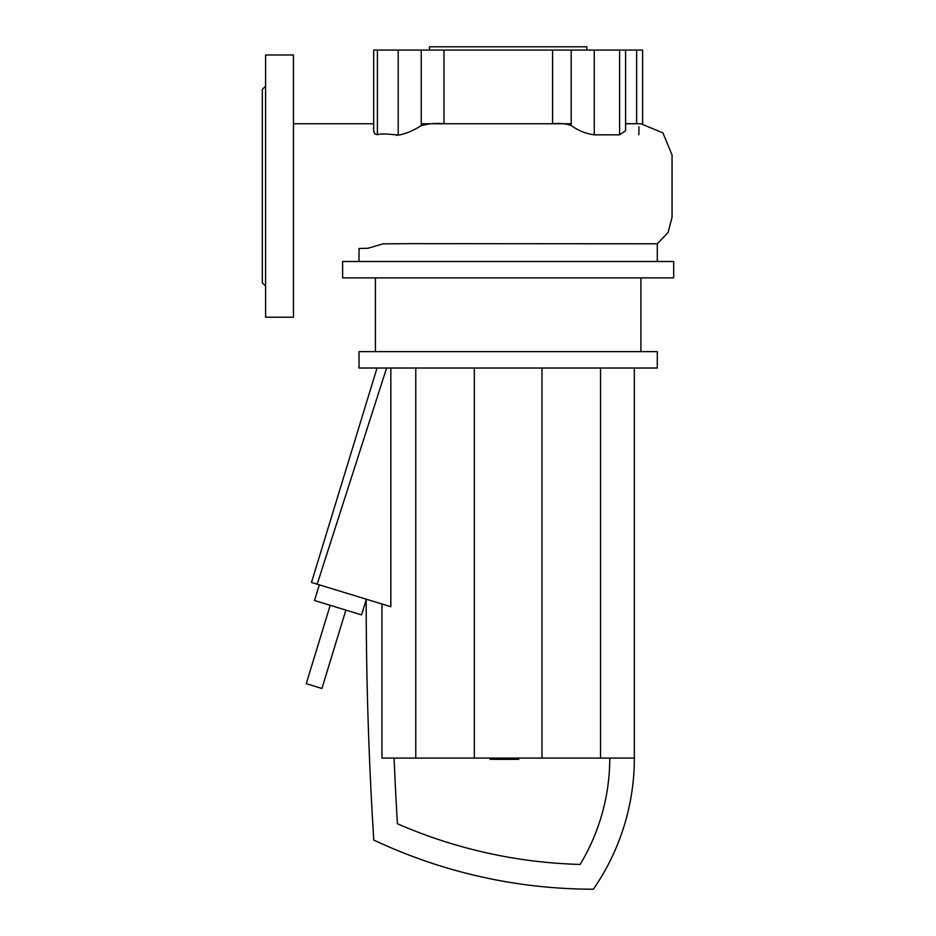 <?xml version="1.0" encoding="UTF-8"?>
<svg xmlns="http://www.w3.org/2000/svg" width="936" height="936" viewBox="0 0 936 936"><rect width="100%" height="100%" fill="white"/><g stroke="black" fill="none" stroke-linecap="round" stroke-linejoin="round"><path stroke-width="1.4" d="M518.766 758.09L518.766 759.318L497.542 759.318L497.542 758.09M500.093 759.318L500.093 758.09M497.542 759.318L490.183 759.318L490.183 758.09M490.183 759.318L489.739 758.09M319.316 584.848L314.531 600.526L361.553 614.893L366.198 599.695M366.198 599.18L366.198 599.18A3836.594 3836.594 0 0 0 373.768 840.037A515.057 515.057 0 0 0 593.377 889.2A230.268 230.268 0 0 0 634.351 758.09L381.958 758.09L381.958 604.001M609.769 758.09A205.686 205.686 0 0 1 580.133 864.443A490.476 490.476 0 0 1 397.402 823.762A3812.012 3812.012 0 0 1 394.091 758.09M386.603 368.024L317.175 584.193L311.489 582.449L377.044 368.024M390.827 368.024L390.827 606.703L317.175 584.193M415.771 368.024L415.771 758.09M474.341 368.024L474.341 758.09M541.967 368.024L541.967 758.09M600.538 368.024L600.538 758.09M634.351 368.024L634.351 758.09M345.875 610.108L321.914 688.475L306.248 683.678L330.197 605.311M429.484 50.076L429.484 46.8L586.825 46.8L586.825 50.076M673.686 261.495L673.686 277.887L342.623 277.887L342.623 261.495L673.686 261.495M640.903 277.887L640.903 351.632M375.406 277.887L375.406 351.632M657.294 351.632L657.294 368.024L359.014 368.024L359.014 351.632L657.294 351.632M359.014 261.495L359.014 248.473L367.86 248.297L382.929 243.863L412.32 243.641L657.294 243.793L657.294 261.495M657.294 243.793L668.105 232.456L672.048 217.292L672.048 154.931L662.922 132.889L640.879 123.751L625.587 123.751M421.258 50.076L443.968 50.076L443.968 123.751C436.375 122.979 428.805 123.599 421.258 125.611L421.258 50.076L398.198 50.076L398.198 135.112C386.743 133.754 379.817 133.649 377.407 134.784L374.494 133.567L373.686 130.806L373.686 50.076L398.198 50.076M421.258 125.611C412.94 130.853 405.253 134.012 398.198 135.112M642.622 123.798L642.622 50.076L636.632 50.076L636.632 123.727M625.587 50.076L625.587 130.829L619.597 134.831L594.255 134.819L594.255 50.076L636.632 50.076M640.879 123.751L625.587 123.657M594.255 134.819C585.924 133.719 578.237 130.631 571.194 125.529C566.011 123.646 559.798 123.049 552.568 123.751L552.568 50.076L571.194 50.076L571.194 125.529M443.968 50.076L552.568 50.076M594.255 50.076L571.194 50.076M265.59 286.077L262.314 282.801L262.314 89.411L265.59 86.135M293.459 54.99L265.59 54.99L265.59 317.222L293.459 317.222L293.459 54.99M508.131 759.318L508.131 758.09M516.216 759.318L516.216 758.09M377.407 134.784L377.407 50.076M396.712 134.819L396.712 135.463M638.902 134.726L638.902 126.711M619.597 50.076L619.597 134.831M571.194 123.751L421.258 123.751M373.686 123.751L293.459 123.751"/></g></svg>
